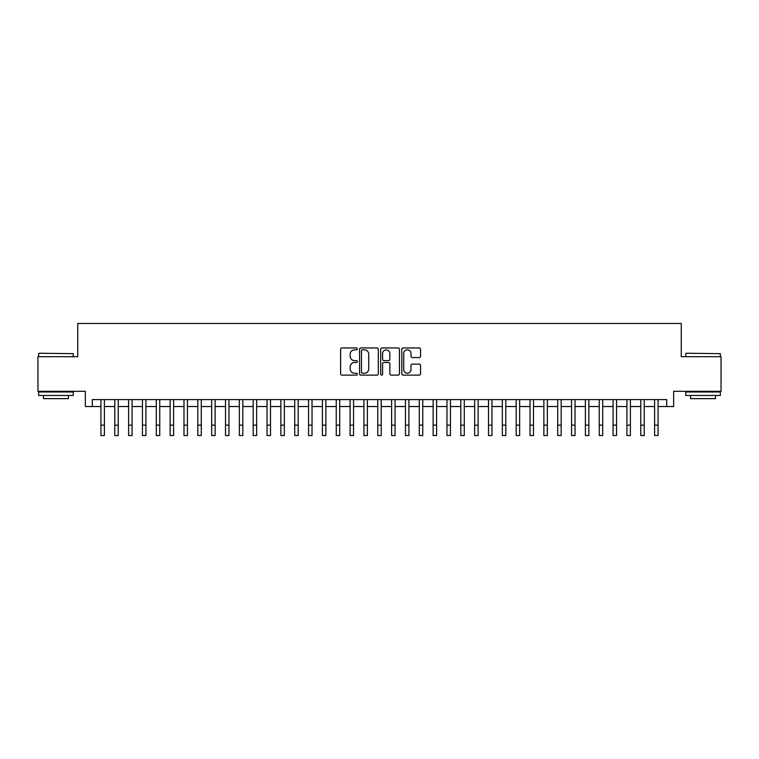 <?xml version="1.0" encoding="UTF-8"?>
<svg xmlns="http://www.w3.org/2000/svg" width="759" height="759" viewBox="0 0 759 759"><rect width="100%" height="100%" fill="white"/><g stroke="black" fill="none" stroke-linecap="round" stroke-linejoin="round"><path stroke-width="1.14" d="M357.356 348.903A0.949 0.949 0 0 0 356.398 347.954L341.967 347.954A1.357 1.357 0 0 0 340.611 349.311L340.611 373.77A1.357 1.357 0 0 0 341.967 375.126L356.398 375.126A0.949 0.949 0 0 0 357.356 374.178A0.949 0.949 0 0 0 356.398 373.229L354.538 373.229A4.345 4.345 0 0 1 350.184 368.874L350.184 366.834A4.345 4.345 0 0 1 354.538 362.489L356.398 362.489A0.949 0.949 0 0 0 357.356 361.54A0.949 0.949 0 0 0 356.398 360.591L354.538 360.591A4.345 4.345 0 0 1 350.184 356.237L350.184 354.206A4.345 4.345 0 0 1 354.538 349.852L356.398 349.852A0.949 0.949 0 0 0 357.356 348.903M419.205 357.536A1.357 1.357 0 0 0 420.562 356.17L420.562 349.311A1.357 1.357 0 0 0 419.205 347.954L403.171 347.954A1.357 1.357 0 0 0 401.815 349.311L401.815 373.77A1.357 1.357 0 0 0 403.171 375.126L419.205 375.126A1.357 1.357 0 0 0 420.562 373.77L420.562 365.477A1.357 1.357 0 0 0 419.205 364.121L412.346 364.121A1.357 1.357 0 0 0 410.989 365.477L410.989 369.586A3.634 3.634 0 0 1 407.355 373.229A3.634 3.634 0 0 1 403.722 369.586L403.722 353.485A3.634 3.634 0 0 1 407.355 349.852A3.634 3.634 0 0 1 410.989 353.485L410.989 356.17A1.357 1.357 0 0 0 412.346 357.536L419.205 357.536M92.275 406.53L92.275 399.604L666.725 399.604L666.725 406.53L673.641 406.53L673.641 391.302L721.05 391.302L721.05 356.692L681.25 356.692L681.25 323.476L77.75 323.476L77.75 356.692L37.95 356.692L37.95 391.302L85.359 391.302L85.359 406.53L100.928 406.53M378.314 349.311A1.357 1.357 0 0 0 376.948 347.954L360.923 347.954A1.357 1.357 0 0 0 359.557 349.311L359.557 373.77A1.357 1.357 0 0 0 360.923 375.126L376.948 375.126A1.357 1.357 0 0 0 378.314 373.77L378.314 349.311M382.052 347.954L398.077 347.954A1.357 1.357 0 0 1 399.443 349.311L399.443 373.77A1.357 1.357 0 0 1 398.077 375.126L391.217 375.126A1.357 1.357 0 0 1 389.86 373.77L389.86 363.846A1.357 1.357 0 0 0 388.504 362.489L383.95 362.489A1.357 1.357 0 0 0 382.593 363.846L382.593 374.178A0.949 0.949 0 0 1 381.644 375.126A0.949 0.949 0 0 1 380.686 374.178L380.686 349.311A1.357 1.357 0 0 1 382.052 347.954M104.391 406.53L114.77 406.53M118.233 406.53L128.613 406.53M132.075 406.53L142.455 406.53M145.918 406.53L156.297 406.53M159.76 406.53L170.139 406.53M173.602 406.53L183.982 406.53M187.445 406.53L197.824 406.53M201.287 406.53L211.666 406.53M215.129 406.53L225.508 406.53M228.971 406.53L239.351 406.53M242.814 406.53L253.193 406.53M256.656 406.53L267.035 406.53M270.498 406.53L280.877 406.53M284.34 406.53L294.72 406.53M298.183 406.53L308.562 406.53M312.025 406.53L322.404 406.53M325.867 406.53L336.246 406.53M339.7 406.53L350.089 406.53M353.542 406.53L363.931 406.53M367.384 406.53L377.773 406.53M381.227 406.53L391.616 406.53M395.069 406.53L405.458 406.53M408.911 406.53L419.3 406.53M422.754 406.53L433.133 406.53M436.596 406.53L446.975 406.53M450.438 406.53L460.817 406.53M464.28 406.53L474.66 406.53M478.123 406.53L488.502 406.53M491.965 406.53L502.344 406.53M505.807 406.53L516.186 406.53M519.649 406.53L530.029 406.53M533.492 406.53L543.871 406.53M547.334 406.53L557.713 406.53M561.176 406.53L571.555 406.53M575.018 406.53L585.398 406.53M588.861 406.53L599.24 406.53M602.703 406.53L613.082 406.53M616.545 406.53L626.925 406.53M630.387 406.53L640.767 406.53M644.23 406.53L654.609 406.53M658.072 406.53L666.725 406.53M362.413 349.852A0.949 0.949 0 0 0 361.464 350.81L361.464 372.271A0.949 0.949 0 0 0 362.413 373.229L364.386 373.229A4.345 4.345 0 0 0 368.732 368.874L368.732 354.206A4.345 4.345 0 0 0 364.386 349.852L362.413 349.852M389.86 353.561A3.634 3.634 0 0 0 386.227 349.927A3.634 3.634 0 0 0 382.593 353.561L382.593 359.235A1.357 1.357 0 0 0 383.95 360.591L388.504 360.591A1.357 1.357 0 0 0 389.86 359.235L389.86 353.561M100.928 425.144L104.391 425.144L104.391 435.524L100.928 435.524L100.928 399.604M104.391 425.144L104.391 399.604M39.06 353.239L73.243 353.647L39.06 353.239M55.948 395.448L38.643 395.448L38.643 391.995L73.243 391.995L73.243 395.448L55.948 395.448M68.405 395.448L68.405 398.636L43.491 398.636L43.491 395.448M686.164 353.239L720.357 353.647L686.164 353.239M703.052 395.448L685.756 395.448L685.756 391.995L720.357 391.995L720.357 395.448L703.052 395.448M715.509 395.448L715.509 398.636L690.595 398.636L690.595 395.448M114.77 425.144L118.233 425.144L118.233 435.524L114.77 435.524L114.77 399.604M118.233 425.144L118.233 399.604M128.613 425.144L132.075 425.144L132.075 435.524L128.613 435.524L128.613 399.604M132.075 425.144L132.075 399.604M142.455 425.144L145.918 425.144L145.918 435.524L142.455 435.524L142.455 399.604M145.918 425.144L145.918 399.604M156.297 425.144L159.76 425.144L159.76 435.524L156.297 435.524L156.297 399.604M159.76 425.144L159.76 399.604M170.139 425.144L173.602 425.144L173.602 435.524L170.139 435.524L170.139 399.604M173.602 425.144L173.602 399.604M183.982 425.144L187.445 425.144L187.445 435.524L183.982 435.524L183.982 399.604M187.445 425.144L187.445 399.604M197.824 425.144L201.287 425.144L201.287 435.524L197.824 435.524L197.824 399.604M201.287 425.144L201.287 399.604M211.666 425.144L215.129 425.144L215.129 435.524L211.666 435.524L211.666 399.604M215.129 425.144L215.129 399.604M225.508 425.144L228.971 425.144L228.971 435.524L225.508 435.524L225.508 399.604M228.971 425.144L228.971 399.604M239.351 425.144L242.814 425.144L242.814 435.524L239.351 435.524L239.351 399.604M242.814 425.144L242.814 399.604M253.193 425.144L256.656 425.144L256.656 435.524L253.193 435.524L253.193 399.604M256.656 425.144L256.656 399.604M267.035 425.144L270.498 425.144L270.498 435.524L267.035 435.524L267.035 399.604M270.498 425.144L270.498 399.604M280.877 425.144L284.34 425.144L284.34 435.524L280.877 435.524L280.877 399.604M284.34 425.144L284.34 399.604M294.72 425.144L298.183 425.144L298.183 435.524L294.72 435.524L294.72 399.604M298.183 425.144L298.183 399.604M308.562 425.144L312.025 425.144L312.025 435.524L308.562 435.524L308.562 399.604M312.025 425.144L312.025 399.604M322.404 425.144L325.867 425.144L325.867 435.524L322.404 435.524L322.404 399.604M325.867 425.144L325.867 399.604M336.246 425.144L339.7 425.144L339.7 435.524L336.246 435.524L336.246 399.604M339.7 425.144L339.7 399.604M350.089 425.144L353.542 425.144L353.542 435.524L350.089 435.524L350.089 399.604M353.542 425.144L353.542 399.604M363.931 425.144L367.384 425.144L367.384 435.524L363.931 435.524L363.931 399.604M367.384 425.144L367.384 399.604M377.773 425.144L381.227 425.144L381.227 435.524L377.773 435.524L377.773 399.604M381.227 425.144L381.227 399.604M391.616 425.144L395.069 425.144L395.069 435.524L391.616 435.524L391.616 399.604M395.069 425.144L395.069 399.604M405.458 425.144L408.911 425.144L408.911 435.524L405.458 435.524L405.458 399.604M408.911 425.144L408.911 399.604M419.3 425.144L422.754 425.144L422.754 435.524L419.3 435.524L419.3 399.604M422.754 425.144L422.754 399.604M433.133 425.144L436.596 425.144L436.596 435.524L433.133 435.524L433.133 399.604M436.596 425.144L436.596 399.604M446.975 425.144L450.438 425.144L450.438 435.524L446.975 435.524L446.975 399.604M450.438 425.144L450.438 399.604M460.817 425.144L464.28 425.144L464.28 435.524L460.817 435.524L460.817 399.604M464.28 425.144L464.28 399.604M474.66 425.144L478.123 425.144L478.123 435.524L474.66 435.524L474.66 399.604M478.123 425.144L478.123 399.604M488.502 425.144L491.965 425.144L491.965 435.524L488.502 435.524L488.502 399.604M491.965 425.144L491.965 399.604M502.344 425.144L505.807 425.144L505.807 435.524L502.344 435.524L502.344 399.604M505.807 425.144L505.807 399.604M516.186 425.144L519.649 425.144L519.649 435.524L516.186 435.524L516.186 399.604M519.649 425.144L519.649 399.604M530.029 425.144L533.492 425.144L533.492 435.524L530.029 435.524L530.029 399.604M533.492 425.144L533.492 399.604M543.871 425.144L547.334 425.144L547.334 435.524L543.871 435.524L543.871 399.604M547.334 425.144L547.334 399.604M557.713 425.144L561.176 425.144L561.176 435.524L557.713 435.524L557.713 399.604M561.176 425.144L561.176 399.604M571.555 425.144L575.018 425.144L575.018 435.524L571.555 435.524L571.555 399.604M575.018 425.144L575.018 399.604M585.398 425.144L588.861 425.144L588.861 435.524L585.398 435.524L585.398 399.604M588.861 425.144L588.861 399.604M599.24 425.144L602.703 425.144L602.703 435.524L599.24 435.524L599.24 399.604M602.703 425.144L602.703 399.604M613.082 425.144L616.545 425.144L616.545 435.524L613.082 435.524L613.082 399.604M616.545 425.144L616.545 399.604M626.925 425.144L630.387 425.144L630.387 435.524L626.925 435.524L626.925 399.604M630.387 425.144L630.387 399.604M640.767 425.144L644.23 425.144L644.23 435.524L640.767 435.524L640.767 399.604M644.23 425.144L644.23 399.604M654.609 425.144L658.072 425.144L658.072 435.524L654.609 435.524L654.609 399.604M658.072 425.144L658.072 399.604M38.643 356.692L38.643 353.647M46.536 391.995L46.536 391.302M65.359 391.995L65.359 391.302M73.243 356.692L73.243 353.647M685.756 356.692L685.756 353.647M693.641 391.995L693.641 391.302M712.464 391.995L712.464 391.302M720.357 356.692L720.357 353.647"/></g></svg>
